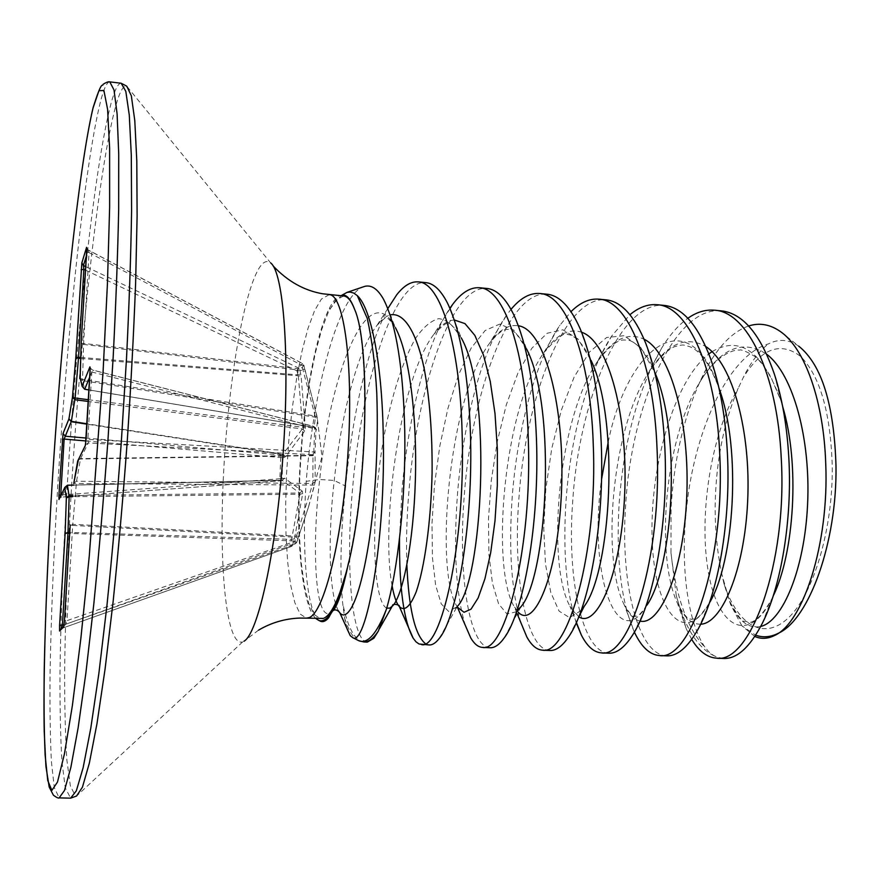<?xml version="1.0" encoding="UTF-8"?>
<svg xmlns="http://www.w3.org/2000/svg" width="880" height="880" viewBox="0 0 880 880"><rect width="100%" height="100%" fill="white"/><g stroke="black" fill="none" stroke-linecap="round" stroke-linejoin="round"><path stroke-width="0.66" stroke-dasharray="4.4 3.3" d="M284.647 457.314L282.59 454.553L302.346 428.945L302.676 427.284L298.32 375.936L296.945 370.81L298.32 367.917L302.522 363.517L301.994 365.42L302.885 369.545L315.436 417.219L314.127 427.361L313.478 426.393L314.71 428.758L313.808 451.55L312.356 454.674L315.084 452.001L315.986 429.165L316.426 430.089L317.647 419.529L303.897 365.453L299.794 369.809L301.092 375.991L305.36 427.625L304.689 431.013L285.527 456.687L282.909 457.754L282.029 478.676L284.625 478.192L302.258 491.084L302.698 493.614L294.437 538.879L292.611 544.929L296.692 542.476L308.649 506.561L314.501 485.089L315.205 481.646L315.084 452.001L87.846 439.384L91.817 372.185L92.62 370.106L89.771 376.992M90.2 368.28L92.62 370.106L313.478 426.393L315.634 427.812L315.986 429.165L90.101 371.558M85.547 270.149L296.945 370.81L299.794 369.809L298.331 367.895L85.756 266.629M343.607 295.977L335.489 300.377L328.449 311.872L321.684 329.604L315.447 352.583L309.991 379.687L305.47 409.761L302.06 441.617L299.871 474.078L298.98 505.912L299.442 535.953L301.257 562.98L304.403 585.849L308.803 603.427L314.325 614.702L320.771 618.838M780.373 331.529L798.732 346.148C788.854 339.372 778.745 338.624 768.383 343.915C726.979 356.037 694.221 433.334 686.62 507.474C679.943 566.951 687.929 623.249 705.265 647.625C687.467 628.958 676.038 597.421 670.989 553.025L671.066 507.628C674.586 451.242 687.17 403.414 708.796 364.144C720.764 343.783 734.041 331.067 748.66 325.974M754.809 636.471L741.873 625.801L755.656 635.173M741.873 625.801L730.631 604.604L724.02 583.792L721.897 574.42C717.299 552.981 715.044 530.046 715.154 505.615C715.913 461.846 723.613 422.719 738.254 388.223L743.292 377.487C750.717 362.406 759.088 351.219 768.383 343.915M724.02 583.792C737.319 624.811 763.51 641.509 788.403 617.848C813.263 594.495 832.711 530.222 832.282 467.467C830.775 413.248 820.226 376.233 800.624 356.433C780.67 341.187 761.563 348.205 743.292 377.487M367.356 642.114C352.132 641.784 344.982 568.513 352.748 486.585C361.24 386.089 393.107 278.861 425.865 282.623M364.639 286.396C338.69 292.413 313.533 389.928 306.218 481.327L319.737 479.479L334.257 480.469L345.653 486.112C351.846 417.868 367.664 345.356 388.245 307.923M666.589 655.864C638.231 654.962 620.004 583.924 625.669 504.856C630.96 407.803 673.706 305.602 721.446 310.871M634.403 632.159C621.082 601.612 615.978 559.031 619.091 504.416C623.535 442.013 637.802 389.774 661.903 347.699C669.944 334.708 678.601 324.896 687.863 318.274M608.707 653.202C582.802 652.41 566.654 580.932 572.715 501.314C578.611 403.59 619.311 300.421 664.257 305.415M576.246 622.787C566.214 591.91 562.804 551.265 566.038 500.863C570.35 438.9 587.136 373.56 611.556 336.226L629.937 314.721M549.868 650.496C526.493 649.814 512.49 577.896 518.958 497.717C525.481 399.311 564.08 295.152 606.133 299.86M520.894 622.699C511.467 591.646 508.563 549.835 512.182 497.266C517.088 431.398 534.886 361.713 559.922 325.237L570.999 311.674M490.039 647.757C469.293 647.174 457.512 574.816 464.398 494.065C471.559 394.966 507.98 289.806 547.041 294.206M465.443 625.702C455.972 594.825 453.332 550.792 457.523 493.603C463.056 423.885 481.679 349.888 506.902 314.743L511.016 309.386M406.868 564.949C406.021 541.981 406.736 517.11 409.002 490.358C416.812 390.566 451 284.372 486.959 288.464M399.52 538.395L402.017 489.885C408.034 418.913 426.096 343.431 449.911 308.275M723.536 658.482L717.266 657.217L713.559 655.479L709.203 652.201L705.265 647.625M691.702 639.375L686.367 628.991L676.269 595.672C685.553 629.75 699.215 650.265 717.266 657.217M429.209 644.952L425.403 643.665M342.496 294.591L335.918 301.114C334.444 302.401 329.857 310.838 329.351 308.275C314.292 338.096 301.939 411.598 299.277 480.337C296.428 546.854 302.83 606.914 315.964 618.596M319.451 620.741C306.878 612.865 301.334 551.045 306.218 481.327M345.653 486.112C340.615 532.906 339.625 571.945 342.683 603.251L344.652 618.222L347.05 628.837M354.508 309.133C369.743 345.576 367.268 478.06 349.558 557.161L345.609 574.387M329.351 308.275C333.729 299.783 338.052 295.35 342.331 294.965M670.989 553.025L676.269 595.672M85.492 444.796L88.319 442.948L312.356 454.674L313.005 455.697L312.818 483.472L294.811 541.332L295.009 544.236L290.95 546.656L289.784 544.379L291.599 539.352L299.959 494.241L299.75 492.998L282.183 480.392L279.763 480.931L280.863 454.993L282.59 454.553L86.977 424.16M61.479 628.518L63.866 626.098M60.676 495.869L61.556 497.079L59.686 497.893L61.391 497.112L280.577 480.788L61.556 497.079L67.463 485.21M86.647 251.757L89.056 252.637L88.22 249.953L86.405 255.827M80.421 379.104L82.544 380.611L83.567 344.432L303.413 370.59L305.316 371.591M298.639 536.294L72.776 524.315L76.527 481.25L80.575 458.601L88.319 442.948L87.846 439.384L86.108 438.845M63.932 626.021L65.725 624.195L66.99 620.631L64.482 620.323M304.689 431.013L302.346 428.945L88.319 401.456M88.429 399.718L305.36 427.625M285.527 456.687L283.283 454.278L86.999 423.775M80.696 358.49L301.092 375.991M80.729 357.423L297.858 374.847L300.707 373.846M85.954 440.968L282.909 457.754L280.863 454.993L86.152 438.053M61.116 494.989L280.214 478.742L282.029 478.676L280.577 480.788L282.315 480.205L73.612 485.067L281.765 480.315L283.767 478.093M308.594 506.55L321.948 456.687L317.108 416.702L304.821 369.512L83.611 343.409L89.056 252.637L301.994 365.42L303.93 365.387L302.39 363.55L88.187 250.041L86.768 248.534M86.779 248.193L88.22 249.953L302.522 363.517L303.93 365.387L304.788 369.567M284.625 478.192L282.183 480.392L73.612 485.133M302.258 491.084L299.75 492.998L72.732 495.418M80.19 378.125L82.522 379.39L315.205 416.009L317.174 417.065M302.698 493.614L299.959 494.241L72.622 496.694M316.426 430.089L314.127 427.361L84.645 389.213L82.544 380.611L315.436 417.219L317.647 419.529M294.437 538.879L291.599 539.352L69.762 532.4M293.876 540.892L69.707 533.434M89.001 389.928L313.764 427.295L315.931 428.714L316.272 430.067M63.954 625.856L65.725 624.195L295.009 544.236L296.714 542.454L290.972 546.645L292.611 544.929L289.784 544.379L64.097 624.811M296.714 542.454L294.811 541.332L66.99 620.631L72.699 525.437L296.054 537.262L297.957 538.395L296.714 542.454M78.452 459.525L80.575 458.601L312.664 455.323L315.392 452.661M78.265 459.888L80.476 458.997L313.005 455.697L315.502 453.42M314.501 485.089L73.755 483.483M73.832 483.043L76.527 481.25L312.818 483.472L315.205 481.646M81.18 342.837L83.567 344.432L83.611 343.409L81.18 342.672M70.213 524.975L72.699 525.437L72.776 524.315L70.224 524.832M329.23 294.646L321.387 299.079L314.578 310.618L308 328.405L301.939 351.439L296.593 378.598L292.171 408.738L288.794 440.66L286.594 473.165L285.648 505.065L286.011 535.15L287.683 562.221L290.664 585.123L294.855 602.723L300.146 614.009L306.35 618.134M242.693 641.905L76.538 796.048L75.482 796.092L70.367 785.961L66.88 760.111C65.34 736.153 64.592 706.904 64.625 672.375C65.241 616.99 67.507 555.808 71.412 488.84C80.696 335.159 98.813 168.443 115.753 105.908C119.757 91.597 123.42 85.008 126.731 86.152L270.644 262.911C267.124 260.084 263.417 261.613 259.512 267.498C243.023 293.029 227.513 388.553 223.3 478.742C218.933 568.953 226.534 647.262 242.693 641.905M121.165 83.237C118.085 83.182 114.708 89.925 111.023 103.455C94.402 166.628 76.428 334.301 67.034 488.796C63.074 556.149 60.72 617.683 59.983 673.398C59.862 708.158 60.511 737.605 61.952 761.75L65.263 787.831L70.609 798.16M109.78 81.884C106.942 81.873 103.796 88.649 100.331 102.223C84.656 165.594 67.144 333.52 57.618 488.191C53.592 555.621 51.073 617.221 50.072 673.002C49.764 707.795 50.193 737.275 51.381 761.442L54.285 787.556L59.147 797.885M344.652 618.222C348.216 629.574 352.451 636.834 357.335 639.98M383.801 299.761L395.483 327.778C367.994 273.647 329.439 375.991 319.737 479.479C311.718 543.367 314.402 627.638 332.288 611.754L333.146 610.698M348.403 563.343L349.558 557.161M395.483 327.778C391.6 321.442 388.729 318.307 386.881 318.362L386.32 318.318C386.353 316.789 383.251 319.132 377.003 325.358C357.214 350.526 340.78 417.56 334.257 480.469C328.196 531.773 328.35 591.91 338.371 610.742M363.869 641.96C354.871 640.761 347.809 627.858 342.683 603.251M386.694 608.135C371.965 601.414 369.534 506.869 386.276 424.743C393.734 389.356 403.249 360.954 414.799 339.548C422.62 327.756 430.606 320.782 438.757 318.637C446.831 319.605 454.344 326.051 461.307 337.964C452.672 325.644 448.25 320.958 448.052 323.895C447.843 321.563 443.157 324.973 434.016 334.103C440.693 325.105 447.469 320.397 454.344 319.99M439.252 638.44L457.171 606.551L448.69 611.479L441.254 603.922L435.655 585.288L432.454 557.656L431.992 523.457L434.445 485.375L439.802 446.094L447.942 408.331L458.546 374.792L471.163 348.04L485.166 330.495L499.73 324.093L513.876 330.143L526.526 348.865C513.601 325.094 507.881 330.044 507.749 329.318C506.902 330 503.404 326.337 489.654 343.134C499.015 330 508.596 324.214 518.386 325.776M516.571 611.776L506.946 613.932L498.619 603.889L492.415 583.209L488.906 554.07L488.477 518.969L491.271 480.59L497.277 441.628L506.308 404.833L518.012 372.834L531.861 348.216L547.118 333.256L562.826 329.791L577.885 338.855L591.085 360.426C578.754 333.487 567.215 334.411 568.062 334.719C565.587 331.221 557.546 337.161 543.939 352.539C556.094 334.763 568.645 327.998 581.603 332.233M581.13 610.555L569.58 617.628L559.086 611.116L550.77 592.482L545.479 564.047L543.741 528.539L545.82 489.027L551.749 448.547L561.33 410.223L574.145 377.058L589.545 351.967L606.606 337.513L624.151 335.709L640.772 347.556L654.973 372.735C645.315 347.006 630.718 339.867 627.847 340.164C625.383 341.231 618.354 333.52 596.926 362.318C611.963 339.383 627.671 331.672 644.05 339.185M633.765 633.237L647.02 605.077C616.869 655.963 588.016 574.046 601.513 479.6M608.201 442.068C627.616 346.621 688.226 300.179 718.245 386.089L719.037 388.311M698.093 629.156L709.522 602.734C684.079 648.131 654.599 611.259 652.234 540.815C649.198 471.02 672.639 382.195 708.818 353.958M712.052 351.659C739.805 335.148 762.74 351.439 780.824 400.532L782.672 406.593M773.168 596.079L771.683 599.148C748.308 645.238 717.761 627.517 708.389 572.264C698.665 517.451 710.061 436.073 738.254 388.223M387.838 308.561L377.003 325.358C381.348 319.748 385.726 316.283 390.126 314.952M392.106 585.695C380.743 528.077 398.893 379.39 434.016 334.103L450.032 308.561M457.732 607.464L457.039 606.397C434.511 573.221 447.865 398.739 489.654 343.134L506.902 314.743M518.1 612.04L514.206 606.639C490.93 568.777 502.755 410.102 543.939 352.539L559.922 325.237M578.776 616.814L569.965 606.243C546.579 564.597 557.04 421.036 596.926 362.318L611.556 336.226M640.035 621.082C634.106 619.751 628.892 614.46 624.404 605.209C601.491 560.736 610.698 431.574 648.703 372.471C666.655 343.882 685.663 335.236 705.727 346.533M700.678 624.195C691.636 624.426 683.936 617.529 677.567 603.493C655.699 557.183 663.718 441.837 699.259 383.097C720.159 348.26 742.621 338.635 766.667 354.222M760.694 626.472C748.121 629.035 737.715 620.532 729.476 600.952L721.897 574.42M61.732 628.419L290.95 546.656L61.743 628.419M89.001 389.994L313.951 427.383L315.931 428.714L313.808 426.393L92.433 369.974L90.211 367.95M273.163 265.969L270.644 262.911M258.5 630.179L243.892 641.3M333.333 610.456L328.669 617.76M457.171 606.551L455.048 608.278L456.709 607.387M457.875 607.508L457.039 606.397L457.49 607.42M517.363 610.478L514.206 606.639L517.176 613.767M581.251 610.203L576.444 613.602C576.433 614.944 574.277 612.48 569.965 606.243L576.389 622.479M647.02 605.077C636.889 619.586 636.526 615.175 634.832 616.506C634.161 614.68 635.074 622.05 624.404 605.209L634.414 632.137M710.27 357.808L718.245 386.089C701.063 343.354 687.522 346.984 684.387 345.213C682.77 344.729 679.701 345.169 675.158 346.533C671.781 347.226 660.088 355.212 648.703 372.471L661.903 347.699M709.522 602.734C694.947 624.767 694.617 617.342 691.966 619.432C690.437 618.068 687.995 622.853 677.567 603.493L686.367 628.991M774.554 374.682L780.824 400.532L770.627 376.376C763.719 365.684 758.538 359.095 755.073 356.587C746.152 351.241 740.861 349.107 739.233 350.207C737.616 349.118 717.662 351.494 699.259 383.097L708.796 364.144M762.201 623.546L771.683 599.148C755.018 628.298 747.34 621.379 747.593 622.259C744.194 618.53 745.107 629.706 729.476 600.952L730.631 604.604M645.392 342.441L654.973 372.735M569.217 635.998L578.281 618.024M579.986 328.361L591.085 360.426M504.372 637.703L520.872 606.859M514.008 315.282L526.526 348.865M447.513 303.138L461.307 337.964M373.835 638.286L379.555 628.54M308.66 506.539L297.957 538.395"/><path stroke-width="1.32" d="M329.23 294.646C343.981 294.569 353.595 364.331 348.084 451.352C342.738 538.362 323.994 613.349 308.847 617.705L306.35 618.134L323.356 618.42C330.792 615.56 338.206 600.875 345.609 574.387C366.938 501.017 371.613 346.599 354.508 309.133C351.252 300.729 347.622 296.351 343.607 295.977L322.718 293.788C304.172 290.587 287.661 281.314 273.163 265.969M748.66 325.974C759.495 322.498 770.066 324.357 780.373 331.529C804.87 348.26 823.79 401.148 825.737 463.826C829.169 543.774 803.077 623.216 774.488 635.525C767.69 638.913 761.134 639.221 754.809 636.471M778.426 633.215C809.072 619.443 837.078 542.52 836 466.257C834.163 404.635 821.744 364.595 798.732 346.148M755.656 635.173C762.894 637.791 770.374 637.197 778.107 633.38M388.245 307.923L396.594 294.976C403.733 285.736 410.927 281.369 418.154 281.886L425.865 282.623C433.664 283.36 440.88 290.202 447.513 303.138C460.757 330.968 468.413 374.616 470.459 434.082C473.396 525.096 456.654 618.024 439.252 638.44C435.798 642.939 432.443 645.117 429.209 644.952L419.023 643.995L416.031 641.861L413.215 638.264C403.722 621.192 399.157 587.895 399.52 538.395M418.154 281.886C440.737 282.084 460.075 346.236 462.132 433.455C465.729 545.061 440.671 650.309 421.531 644.6M687.863 318.274C696.564 312.136 705.397 309.441 714.34 310.2L721.446 310.871C743.072 313.346 760.782 334.609 774.554 374.682C782.331 398.926 787.083 426.712 788.832 458.051C792.385 520.773 780.747 587.147 762.201 623.546C749.826 647.361 736.945 659.01 723.536 658.482L716.474 658.152C707.157 657.503 698.907 651.244 691.702 639.375M714.34 310.2C747.34 311.509 777.337 373.989 781.209 457.479C787.754 564.311 749.617 664.202 716.474 658.152M629.937 314.721C638.825 307.307 647.867 303.974 657.041 304.722L664.257 305.415C682.363 307.351 697.697 324.819 710.27 357.808C719.774 384.329 725.483 416.196 727.408 453.42C731.005 522.093 717.662 594.539 698.093 629.156C687.753 647.427 677.248 656.326 666.589 655.864L659.406 655.534C649.792 654.775 641.487 647.064 634.513 632.401L634.403 632.159M657.041 304.722C688.094 305.822 716.122 368.632 719.664 452.837C725.648 560.593 689.942 661.518 659.406 655.534M570.999 311.674C580.096 302.599 589.369 298.43 598.796 299.156L606.133 299.86C621.137 301.389 634.227 315.579 645.392 342.441C656.348 370.359 662.849 405.779 664.895 448.712C668.448 523.127 653.708 601.205 633.765 633.237C625.383 646.932 617.034 653.587 608.707 653.202L601.403 652.872C593.802 652.311 587.103 646.338 581.306 634.953L576.246 622.787M598.796 299.156C627.847 300.036 653.818 363.187 657.008 448.118C662.431 556.82 629.233 658.779 601.403 652.872M511.016 309.386C520.344 298.1 529.87 292.809 539.583 293.491L547.041 294.206C559.35 295.416 570.328 306.801 579.986 328.361C592.053 356.928 599.137 395.45 601.26 443.927C604.681 523.897 588.885 607.211 569.217 635.998C562.661 645.964 556.204 650.804 549.868 650.496L542.443 650.155C536.613 649.759 531.388 645.315 526.757 636.801L520.894 622.699M539.583 293.491C566.555 294.162 590.392 357.632 593.219 443.322C598.059 552.97 567.468 656.007 542.443 650.155M449.911 308.275L452.463 304.667C461.285 292.776 470.261 287.133 479.38 287.738L486.959 288.464C496.87 289.421 505.89 298.353 514.008 315.282C526.856 343.816 534.336 385.066 536.459 439.043C539.671 524.546 523.193 612.821 504.372 637.703C499.466 644.622 494.692 647.977 490.039 647.757L482.493 647.405C478.203 647.13 474.287 643.962 470.745 637.901L465.443 625.702M479.38 287.738C504.196 288.178 525.822 351.989 528.275 438.427C532.499 549.054 504.625 653.18 482.493 647.405M425.403 643.665C414.964 635.041 408.782 608.806 406.868 564.949M347.05 628.837L350.251 635.668L352.671 637.593C365.508 647.46 386.386 542.597 383.152 429.968C381.557 362.373 371.151 308.253 357.313 295.658L353.782 293.084L350.119 292.061L347.116 292.358L342.331 294.965C346.852 294.701 350.9 299.431 354.508 309.133M357.335 639.98L358.897 640.761C367.598 644.193 376.717 633.831 386.254 609.686C397.65 571.582 406.076 498.168 404.723 429.979C403.216 367.928 396.22 324.489 383.746 299.662C377.85 289.014 371.481 284.592 364.639 286.396L347.116 292.347M315.964 618.596L318.703 620.367C324.346 622.556 330.363 616.638 336.732 602.613L328.669 617.76C325.842 621.093 323.147 622.281 320.584 621.324L319.451 620.741M336.732 602.613L345.609 574.387M378.334 631.103L373.835 638.286L367.356 642.114L363.869 641.96C368.5 642.18 373.318 638.561 378.334 631.103L386.254 609.686M64.482 620.323L63.734 626.813L59.576 631.037L59.576 625.493L65.142 533.555L66.352 497.948L64.746 487.718L58.993 499.488L58.949 495.231L63.03 433.532L68.937 418.902L71.357 421.344L64.141 439.065L62.37 439.34M86.977 424.16L71.269 421.729L68.937 418.902L72.457 397.254L75.801 357.599L81.851 262.9L83.424 265.518L83.853 269.346L78.551 357.247L80.729 357.423M81.851 262.9L86.57 247.346L86.647 251.757M86.779 248.193L81.18 342.617L80.113 377.586L82.159 386.122L89.925 366.85L90.101 371.558M90.211 367.95L85.492 444.796M69.707 533.434L67.925 533.379L62.381 625.416L61.479 628.518M67.463 485.21L73.612 485.067L67.441 485.188L69.157 496.727L66.352 497.948L69.146 495.451L72.732 495.418M85.954 440.968L64.141 439.065L60.676 495.869M88.319 401.456L74.921 399.729L72.457 397.254L75.119 398.013L71.357 421.344L86.999 423.775M89.771 376.992L84.667 389.268L82.148 386.309L84.667 389.268L89.001 389.994M86.152 438.053L65.274 436.227L63.03 433.532M80.696 358.49L78.474 358.314L78.551 357.247L75.801 357.599L78.474 358.314L75.119 398.013L88.429 399.718M61.116 494.989L58.949 495.231M73.612 485.133L67.485 485.276L64.768 487.509L67.441 485.188L64.768 487.509L58.993 499.488M81.114 269.775L83.853 269.346L85.547 270.149M86.57 247.346L86.768 248.534M72.622 496.694L69.157 496.727L67.98 532.345L65.142 533.555L69.762 532.4M86.658 251.68L81.18 342.837M81.18 342.672L80.19 378.125M64.097 624.811L59.576 625.493M89.001 389.928L84.711 389.213L82.148 386.309L80.421 379.104M61.743 628.419L59.576 631.037M63.954 625.856L63.734 626.813M64.482 620.301L70.213 524.931L64.482 620.301L63.789 626.538L59.642 630.553L61.017 628.727M89.925 366.85L90.2 368.28M90.101 371.481L86.108 438.845M73.832 483.043L78.452 459.525M78.265 459.888L85.25 445.808M243.892 641.3C258.005 633.886 276.221 551.914 283.085 453.937C290.07 355.971 283.58 272.239 270.644 262.911M93.071 107.921C78.331 169.576 61.38 334.763 51.931 486.992C47.938 553.322 45.364 613.866 44.242 668.613C43.824 702.735 44.121 731.588 45.133 755.172L47.751 780.56L51.876 790.35L57.486 782.067L64.427 753.962L72.38 705.595L80.861 638.451L89.254 556.182L103.125 371.008L107.459 282.953L109.637 207.119L109.615 148.368L107.591 109.318L103.895 90.475L98.923 90.728L93.071 107.921M333.146 610.698C338.019 604.901 343.101 589.116 348.403 563.343M338.371 610.742L339.229 612.106C346.302 622.402 358.952 605.88 369.27 539.957C374.847 501.699 378.697 448.327 376.761 392.744C375.232 365.145 372.075 340.406 367.29 318.516L357.313 295.658M395.483 327.778C409.442 353.749 417.252 417.428 415.36 480.15C413.523 542.96 403.007 594.176 393.052 605.528L389.796 608.135L386.694 608.135M461.307 337.964C492.855 393.712 482.295 582.912 457.171 606.551M526.526 348.865C557.172 407.869 547.217 577.225 520.872 606.859L516.571 611.776M591.085 360.426C620.092 421.421 610.874 571.714 584.177 606.375L581.13 610.555M654.973 372.735C681.703 434.511 673.277 566.588 647.02 605.077M601.513 479.6L608.201 442.068M719.037 388.311C741.928 450.065 734.074 562.111 709.522 602.734M708.818 353.958L712.052 351.659M782.672 406.593C800.261 464.673 793.991 553.883 773.168 596.079M390.126 314.952C403.612 311.927 416.196 331.056 424.215 368.698C429.781 399.388 432.41 434.126 432.091 472.912C430.947 523.127 424.413 567.897 416.229 591.745C409.805 607.629 403.876 612.238 398.442 605.55C395.857 601.579 393.745 594.968 392.106 585.695M454.344 319.99L464.981 323.609L474.848 335.368L483.439 354.948L490.27 381.469L494.989 413.457L497.354 448.932L497.31 485.573L494.989 520.916L490.699 552.651L484.913 578.809L478.159 597.938L471.02 609.18L464.046 612.282L457.732 607.464M518.386 325.776C545.215 329.23 565.345 408.562 561.451 492.294C557.865 576.125 534.039 629.992 518.1 612.04M581.603 332.233C608.861 341.132 628.551 417.637 624.558 496.551C620.84 575.575 596.717 628.848 578.776 616.814M644.05 339.185C671.22 352.506 690.305 424.754 686.653 498.707C683.232 572.77 659.659 626.131 640.035 621.082M705.727 346.533C732.666 363.462 751.047 431.904 747.648 501.413C744.458 570.988 721.534 623.667 700.678 624.195M766.667 354.222C793.21 374.132 810.788 439.054 807.587 504.449C804.551 569.921 782.397 621.401 760.694 626.472M59.147 797.885L64.482 790.493L70.873 767.327L78.122 727.903L85.899 672.892L93.775 604.329C98.923 552.893 103.631 498.641 107.866 441.54L113.157 357.335C115.94 302.852 117.777 253.539 118.679 209.407L118.723 153.846L117.095 113.806L114.015 89.958L109.78 81.884C108.57 81.466 106.359 82.269 103.125 84.282C102.179 88.022 102.663 77.242 93.082 107.701C77.858 171.644 60.379 344.707 51.084 500.907C45.892 590.326 43.208 673.717 44.209 731.126L45.903 766.271L49.17 786.973L53.427 795.234C56.672 797.599 58.586 798.49 59.147 797.885L70.609 798.16L76.351 790.79L83.149 767.668L90.772 728.321L98.868 673.42L106.997 604.978C112.266 553.641 117.04 499.488 121.286 442.497L126.511 358.435C129.195 304.029 130.889 254.793 131.593 210.716L131.296 155.21L129.294 115.192L125.807 91.344L121.165 83.237L109.78 81.884M70.609 798.16L76.538 796.048L82.445 787.16L89.364 763.07L97.02 723.426L105.083 668.965L113.113 601.667C118.305 551.408 122.98 498.498 127.127 442.904C130.845 387.288 133.661 334.235 135.597 283.756L137.115 215.996L136.796 160.941L134.794 120.615L131.34 95.799L126.731 86.152L121.165 83.237M86.405 255.827L83.424 265.518L85.756 266.629M777.799 633.589L774.488 635.536M318.703 620.367L320.584 621.324M352.671 637.604L358.897 640.761L363.869 641.96M333.333 610.456C335.17 609.312 337.271 609.939 339.614 612.337L350.24 635.679M379.555 628.54L392.37 605.935C392.117 602.8 400.807 605.253 399.19 606.144L413.215 638.264M456.709 607.387L459.03 608.421L457.875 607.508M520.872 606.859L516.934 610.72M578.281 618.024L584.177 606.375L581.251 610.203M387.838 308.561L396.594 294.976M450.032 308.561L452.463 304.667M457.49 607.42L470.745 637.901M517.176 613.767L526.757 636.801M576.389 622.479L581.306 634.953M306.35 618.134L299.552 618.068C284.856 618.684 271.161 622.71 258.5 630.179M86.108 438.779L85.283 445.566L77.682 461.098L73.744 483.516"/></g></svg>
